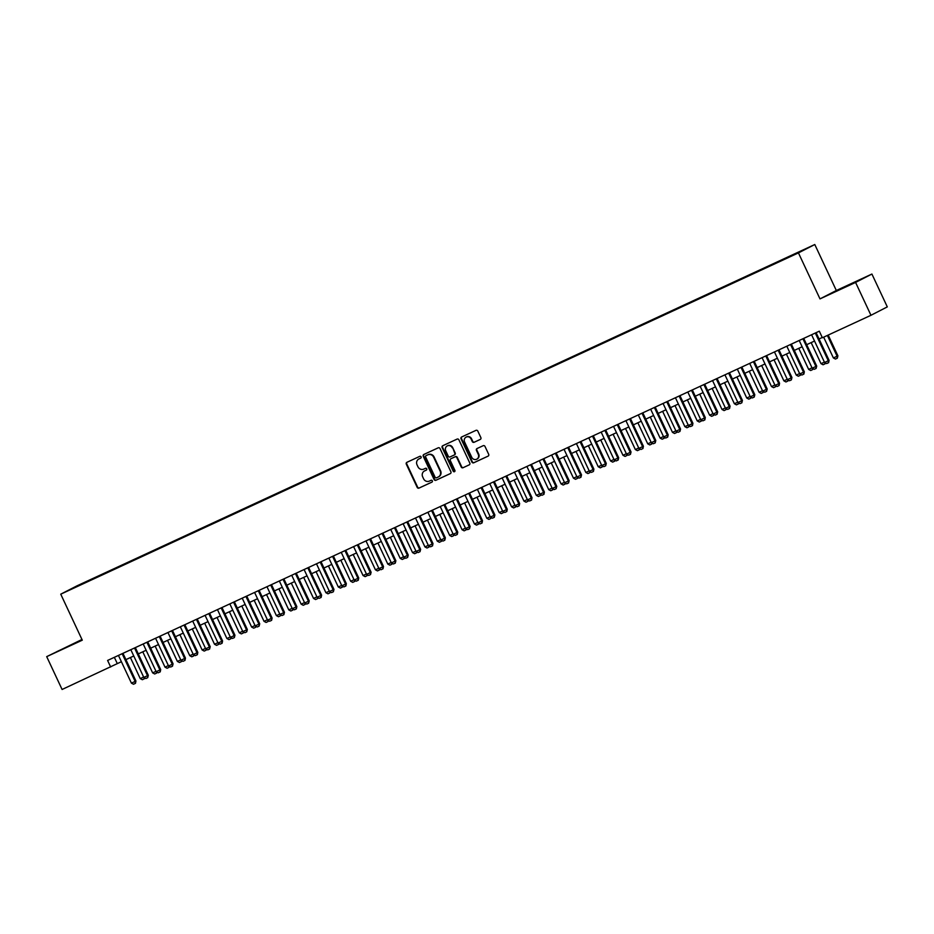 <?xml version="1.0" encoding="UTF-8"?>
<svg xmlns="http://www.w3.org/2000/svg" width="934" height="934" viewBox="0 0 934 934"><rect width="100%" height="100%" fill="white"/><g stroke="black" fill="none" stroke-linecap="round" stroke-linejoin="round"><path stroke-width="1.4" d="M421.094 456.843A0.992 0.934 -117.2 0 0 419.821 456.329L406.92 462.307A1.424 1.343 -117.2 0 0 406.302 464.151L417.183 487.373A1.424 1.343 -117.2 0 0 419.004 488.097L431.905 482.131A0.992 0.934 -117.2 0 0 432.337 480.835A0.992 0.934 -117.2 0 0 431.064 480.321L429.395 481.092A4.553 4.285 -117.2 0 1 423.569 478.768L422.67 476.83A4.553 4.285 -117.2 0 1 424.62 470.911L426.289 470.129A0.992 0.934 -117.2 0 0 426.721 468.833A0.992 0.934 -117.2 0 0 425.449 468.331L423.767 469.101A4.553 4.285 -117.2 0 1 417.953 466.767L417.043 464.84A4.553 4.285 -117.2 0 1 419.004 458.909L420.674 458.139A0.992 0.934 -117.2 0 0 421.094 456.843M803.777 249.658L798.161 252.355L803.777 249.658M480.239 439.447A1.424 1.343 -117.2 0 0 480.858 437.591L477.799 431.076A1.424 1.343 -117.2 0 0 475.99 430.352L461.653 436.984A1.424 1.343 -117.2 0 0 461.034 438.84L471.915 462.05A1.424 1.343 -117.2 0 0 473.736 462.785L488.073 456.142A1.424 1.343 -117.2 0 0 488.68 454.298L484.991 446.429A1.424 1.343 -117.2 0 0 483.17 445.705L477.041 448.542A1.424 1.343 -117.2 0 0 476.433 450.386L478.255 454.298A3.806 3.584 -117.2 0 1 476.749 459.189A3.806 3.584 -117.2 0 1 471.752 457.298L464.595 442.016A3.806 3.584 -117.2 0 1 466.113 437.124A3.806 3.584 -117.2 0 1 471.098 439.003L472.289 441.56A1.424 1.343 -117.2 0 0 474.11 442.284L480.333 439.4M819.994 298.892L855.579 282.43L870.967 315.283L887.3 306.889L871.912 274.047L836.327 290.509L814.787 244.521L798.442 252.904L819.994 298.892L836.327 290.509M81.97 639.486L46.7 656.637L82.285 640.175L60.745 594.176L798.442 252.904M46.7 656.637L62.088 689.479L121.385 661.716M870.967 315.283L822.375 337.758L819.305 331.185L107.597 660.443L110.667 667.004M440.019 448.565A1.424 1.343 -117.2 0 0 438.198 447.83L423.861 454.461A1.424 1.343 -117.2 0 0 423.254 456.317L434.123 479.527A1.424 1.343 -117.2 0 0 435.944 480.263L450.281 473.631A1.424 1.343 -117.2 0 0 450.9 471.775L440.019 448.565M442.751 445.728L457.088 439.097A1.424 1.343 -117.2 0 1 458.909 439.821L469.79 463.031A1.424 1.343 -117.2 0 1 469.172 464.887L463.042 467.724A1.424 1.343 -117.2 0 1 461.221 467L456.808 457.578A1.424 1.343 -117.2 0 0 454.986 456.854L450.924 458.734A1.424 1.343 -117.2 0 0 450.316 460.59L454.905 470.397A0.992 0.934 -117.2 0 1 454.508 471.67A0.992 0.934 -117.2 0 1 453.2 471.18L442.144 447.573A1.424 1.343 -117.2 0 1 442.751 445.728M81.737 583.843L89.897 579.967L81.737 583.843M814.787 244.521L77.078 585.793L60.745 594.176M791.437 255.893L93.925 578.088L90.89 580.142M791.402 255.577L90.831 579.675M855.579 282.43L871.912 274.047M125.915 659.626L133.772 655.983M138.29 653.893L146.148 650.262M150.666 648.173L158.523 644.542M163.041 642.44L170.899 638.809M175.429 636.719L183.274 633.089M187.804 630.987L195.65 627.356M200.18 625.266L208.037 621.635M212.555 619.534L220.412 615.903M224.931 613.813L232.788 610.182M237.306 608.092L245.163 604.45M249.693 602.36L257.539 598.729M262.069 596.639L269.914 592.997M274.444 590.907L282.302 587.276M286.82 585.186L294.677 581.543M299.195 579.454L307.053 575.823M311.571 573.733L319.428 570.102M323.958 568L331.803 564.37M336.333 562.28L344.191 558.649M348.709 556.547L356.566 552.916M361.084 550.827L368.942 547.196M373.46 545.094L381.317 541.463M385.847 539.373L393.693 535.742M398.223 533.653L406.068 530.01M410.598 527.92L418.455 524.289M422.974 522.199L430.831 518.557M435.349 516.467L443.206 512.836M447.725 510.746L455.582 507.104M460.112 505.014L467.957 501.383M472.487 499.293L480.333 495.662M484.863 493.561L492.72 489.93M497.238 487.84L505.096 484.209M509.614 482.107L517.471 478.477M521.989 476.387L529.847 472.756M534.376 470.654L542.222 467.023M546.752 464.934L554.609 461.303M559.127 459.201L566.985 455.57M571.503 453.48L579.36 449.849M583.878 447.76L591.736 444.117M596.266 442.027L604.111 438.396M608.641 436.306L616.487 432.664M621.017 430.574L628.874 426.943M633.392 424.853L641.249 421.211M645.768 419.121L653.625 415.49M658.143 413.4L666 409.769M670.53 407.668L678.376 404.037M682.906 401.947L690.751 398.316M695.281 396.214L703.139 392.584M707.657 390.494L715.514 386.863M720.032 384.761L727.89 381.13M732.408 379.041L740.265 375.41M744.795 373.32L752.641 369.677M757.17 367.587L765.028 363.956M769.546 361.867L777.403 358.224M781.921 356.134L789.779 352.503M794.297 350.413L802.154 346.771M806.684 344.681L814.53 341.05M819.06 338.96L822.247 337.478M114.345 657.314L117.299 663.607M82.064 639.697L56.554 651.78L82.145 639.86M862.059 278.892L833.245 292.47L862.059 278.892M420.837 458.045L419.436 458.687A4.553 4.285 -117.2 0 0 419.144 458.839M424.772 470.829A4.553 4.285 -117.2 0 1 425.063 470.678L426.453 470.036M407.166 462.19A1.424 1.343 -117.2 0 0 406.745 463.929L417.626 487.151A1.424 1.343 -117.2 0 0 419.436 487.875L432.068 482.037M424.106 454.356A1.424 1.343 -117.2 0 0 423.697 456.084L434.567 479.305A1.424 1.343 -117.2 0 0 436.388 480.029L450.48 473.515M426.044 455.652A0.992 0.934 -117.2 0 0 425.624 456.948L435.162 477.332A0.992 0.934 -117.2 0 0 436.435 477.834L438.198 477.017A4.553 4.285 -117.2 0 0 440.159 471.098L433.633 457.17A4.553 4.285 -117.2 0 0 427.807 454.835L426.488 455.43A0.992 0.934 -117.2 0 0 426.429 455.453L426.009 455.664M438.641 476.795A4.553 4.285 -117.2 0 0 440.591 470.864L440.159 471.098M426.488 455.43L428.251 454.613A4.553 4.285 -117.2 0 1 434.077 456.936L440.591 470.864M469.37 464.77L463.042 467.724M450.877 458.757L451.32 458.536A1.424 1.343 -117.2 0 0 451.274 458.559A1.424 1.343 -117.2 0 1 451.367 458.512L455.43 456.633A1.424 1.343 -117.2 0 1 457.251 457.356L461.665 466.767A1.424 1.343 -117.2 0 0 463.486 467.502M443.008 445.611A1.424 1.343 -117.2 0 0 442.588 447.351L453.644 470.958A0.992 0.934 -117.2 0 0 454.718 471.53M452.231 447.818A3.806 3.584 -117.2 0 0 447.246 445.927A3.806 3.584 -117.2 0 0 445.74 450.818L448.262 456.201A1.424 1.343 -117.2 0 0 450.071 456.936L454.146 455.045A1.424 1.343 -117.2 0 0 454.753 453.2L452.675 447.584A3.806 3.584 -117.2 0 0 447.468 445.822M454.239 454.998L454.589 454.823A1.424 1.343 -117.2 0 0 455.197 452.967L454.753 453.2M452.675 447.584L455.197 452.967M466.335 437.019A3.806 3.584 -117.2 0 1 471.542 438.782L472.732 441.327A1.424 1.343 -117.2 0 0 474.554 442.062L480.438 439.33M476.959 459.061A3.806 3.584 -117.2 0 0 478.698 454.064L478.255 454.298M477.286 448.425A1.424 1.343 -117.2 0 0 476.865 450.165L478.698 454.064M461.898 436.867A1.424 1.343 -117.2 0 0 461.478 438.606L472.359 461.828A1.424 1.343 -117.2 0 0 474.168 462.552L488.26 456.037M144.501 677.792L144.303 678.784L142.318 679.719L140.252 678.609L143.626 677.045M130.398 657.548L140.252 678.609M144.034 677.535L144.175 678.855M122.156 653.707L135.138 681.423L135.932 681.014L135.477 683.314L133.48 684.248L131.425 683.139L118.443 655.423M122.961 653.333L135.932 681.014M131.425 683.139L135.138 681.423L135.337 683.384M74.592 643.491L65.695 647.682M62.111 649.293L79.787 641.051M838.802 289.972L856.478 281.729M851.283 284.181L842.386 288.361M156.877 672.06L156.678 673.064L154.694 673.986L152.639 672.877L156.013 671.324M142.774 651.827L152.639 672.877M156.41 671.815L156.55 673.134M169.264 666.339L169.054 667.331L167.069 668.265L165.014 667.156L168.389 665.592M155.149 646.094L165.014 667.156M168.797 666.082L168.926 667.401M181.64 660.607L181.441 661.611L179.445 662.533L177.39 661.424L180.764 659.871M167.525 640.374L177.39 661.424M181.173 660.361L181.301 661.681M194.015 654.886L193.817 655.878L191.82 656.812L189.765 655.703L193.14 654.139M179.9 634.641L189.765 655.703M193.548 654.629L193.688 655.948M134.531 647.974L147.514 675.691L148.308 675.282L147.724 677.664L145.867 678.516L143.801 677.407L130.818 649.69M135.337 647.601L148.308 675.282M143.801 677.407L147.514 675.691L147.724 677.664M146.907 642.253L159.889 669.97L160.683 669.561L160.228 671.873L158.243 672.795L156.176 671.686L143.194 643.97M147.724 641.88L160.683 669.561M156.176 671.686L159.889 669.97L160.099 671.931M159.282 636.521L172.265 664.237L173.07 663.829L172.475 666.211L170.618 667.063L168.552 665.965L155.569 638.237M160.099 636.147L173.07 663.829M168.552 665.965L172.265 664.237L172.475 666.211M171.669 630.8L184.652 658.517L185.446 658.108L184.979 660.42L182.994 661.342L180.939 660.233L167.945 632.516M172.475 630.427L185.446 658.108M180.939 660.233L184.652 658.517L184.85 660.478M206.391 649.153L206.192 650.157L204.207 651.08L202.141 649.971L205.515 648.418M192.276 628.921L202.141 649.971M205.924 648.908L206.064 650.227M184.045 625.068L197.027 652.784L197.821 652.387L197.366 654.687L195.369 655.621L193.315 654.512L180.332 626.784M184.85 624.694L197.821 652.387M193.315 654.512L197.027 652.784L197.226 654.757M218.766 643.433L218.568 644.425L216.583 645.359L214.516 644.25L217.891 642.685M204.663 623.188L214.516 644.25M218.299 643.176L218.439 644.495M196.42 619.347L209.403 647.064L210.197 646.655L209.601 649.037L207.745 649.889L205.69 648.78L192.708 621.063M197.226 618.973L210.197 646.655M205.69 648.78L209.403 647.064L209.601 649.037M231.142 637.712L230.943 638.704L228.958 639.627L226.904 638.517L230.278 636.965M217.038 617.467L226.904 638.517M230.675 637.455L230.815 638.774M208.796 613.615L221.778 641.343L222.572 640.934L222.117 643.234L220.132 644.168L218.066 643.059L205.083 615.343M209.601 613.241L222.572 640.934M218.066 643.059L221.778 641.343L221.988 643.304M243.529 631.979L243.33 632.983L241.334 633.906L239.279 632.797L242.653 631.232M229.414 611.735L239.279 632.797M243.062 631.734L243.19 633.042M221.171 607.894L234.154 635.61L234.948 635.202L234.364 637.583L232.508 638.436L230.441 637.327L217.459 609.61M221.988 607.52L234.948 635.202M230.441 637.327L234.154 635.61L234.364 637.583M255.904 626.259L255.706 627.251L253.709 628.173L251.655 627.076L255.029 625.511M241.789 606.014L251.655 627.076M255.437 626.002L255.566 627.321M233.547 602.161L246.541 629.89L247.335 629.481L246.739 631.851L244.883 632.715L242.817 631.606L229.834 603.889M234.364 601.788L247.335 629.481M242.817 631.606L246.541 629.89L246.739 631.851M268.28 620.526L268.081 621.53L266.097 622.453L264.03 621.344L267.404 619.779M254.165 600.293L264.03 621.344M267.813 620.281L267.953 621.589M245.934 596.441L258.916 624.157L259.71 623.749L259.115 626.13L257.259 626.983L255.204 625.873L242.221 598.157M246.739 596.067L259.71 623.749M255.204 625.873L258.916 624.157L259.115 626.13M280.655 614.806L280.457 615.798L278.472 616.732L276.406 615.623L279.78 614.058M266.54 594.561L276.406 615.623M280.188 614.549L280.328 615.868M258.309 590.72L271.292 618.436L272.086 618.028L271.631 620.328L269.634 621.262L267.579 620.153L254.597 592.436M259.115 590.335L272.086 618.028M267.579 620.153L271.292 618.436L271.49 620.398M293.031 609.073L292.832 610.077L290.848 610.999L288.781 609.89L292.155 608.326M278.927 588.84L288.781 609.89M292.564 608.828L292.704 610.147M270.685 584.988L283.667 612.704L284.461 612.295L283.866 614.677L282.01 615.529L279.955 614.42L266.972 586.704M271.49 584.614L284.461 612.295M279.955 614.42L283.667 612.704L283.866 614.677M305.406 603.352L305.208 604.345L303.223 605.279L301.168 604.17L304.542 602.605M291.303 583.108L301.168 604.17M304.939 603.095L305.079 604.415M283.06 579.267L296.043 606.983L296.837 606.575L296.382 608.875L294.397 609.809L292.33 608.699L279.348 580.983M283.878 578.893L296.837 606.575M292.33 608.699L296.043 606.983L296.253 608.945M317.793 597.62L317.595 598.624L315.599 599.546L313.544 598.437L316.918 596.884M303.678 577.387L313.544 598.437M317.327 597.375L317.455 598.694M295.436 573.534L308.418 601.251L309.224 600.842L308.629 603.224L306.772 604.076L304.706 602.967L291.723 575.251M296.253 573.161L309.224 600.842M304.706 602.967L308.418 601.251L308.629 603.224M330.169 591.899L329.971 592.892L327.974 593.826L325.919 592.716L329.293 591.152M316.054 571.655L325.919 592.716M329.702 591.642L329.83 592.962M307.811 567.814L320.806 595.53L321.6 595.121L321.133 597.433L319.148 598.355L317.093 597.246L304.099 569.53M308.629 567.44L321.6 595.121M317.093 597.246L320.806 595.53L321.004 597.491M342.544 586.167L342.346 587.171L340.361 588.093L338.295 586.984L341.669 585.431M328.429 565.934L338.295 586.984M342.077 585.922L342.218 587.241M320.199 562.081L333.181 589.798L333.975 589.389L333.38 591.771L331.523 592.623L329.469 591.514L316.486 563.797M321.004 561.708L333.975 589.389M329.469 591.514L333.181 589.798L333.38 591.771M354.92 580.446L354.722 581.438L352.737 582.372L350.67 581.263L354.044 579.699M340.817 560.202L350.67 581.263M354.453 580.189L354.593 581.508M332.574 556.36L345.557 584.077L346.351 583.668L345.895 585.98L343.899 586.902L341.844 585.793L328.861 558.077M333.38 555.987L346.351 583.668M341.844 585.793L345.557 584.077L345.755 586.038M367.296 574.714L367.097 575.718L365.112 576.64L363.057 575.531L366.432 573.978M353.192 554.481L363.057 575.531M366.828 574.468L366.969 575.788M344.95 550.628L357.932 578.344L358.726 577.936L358.271 580.247L356.286 581.182L354.219 580.072L341.237 552.344M345.755 550.254L358.726 577.936M354.219 580.072L357.932 578.344L358.142 580.318M379.683 568.993L379.473 569.985L377.488 570.919L375.433 569.81L378.807 568.246M365.568 548.748L375.433 569.81M379.216 568.736L379.344 570.055M357.325 544.907L370.308 572.624L371.102 572.215L370.518 574.597L368.661 575.449L366.595 574.34L353.612 546.623M358.142 544.534L371.102 572.215M366.595 574.34L370.308 572.624L370.518 574.597M392.058 563.272L391.86 564.264L389.863 565.187L387.808 564.078L391.183 562.525M377.943 543.028L387.808 564.078M391.591 563.015L391.72 564.334M369.701 539.175L382.683 566.903L383.489 566.494L383.022 568.794L381.037 569.728L378.971 568.619L365.988 540.903M370.518 538.801L383.489 566.494M378.971 568.619L382.683 566.903L382.893 568.864M404.434 557.54L404.235 558.544L402.239 559.466L400.184 558.357L403.558 556.792M390.319 537.295L400.184 558.357M403.967 557.294L404.107 558.602M382.088 533.454L395.07 561.171L395.864 560.762L395.269 563.144L393.412 563.996L391.358 562.887L378.363 535.17M382.893 533.081L395.864 560.762M391.358 562.887L395.07 561.171L395.269 563.144M416.809 551.819L416.611 552.811L414.626 553.734L412.559 552.624L415.934 551.072M402.694 531.574L412.559 552.624M416.342 551.562L416.482 552.881M394.463 527.722L407.446 555.45L408.24 555.041L407.644 557.411L405.788 558.275L403.733 557.166L390.751 529.45M395.269 527.348L408.24 555.041M403.733 557.166L407.446 555.45L407.644 557.411M429.185 546.086L428.986 547.091L427.001 548.013L424.935 546.904L428.309 545.339M415.081 525.854L424.935 546.904M428.718 545.841L428.858 547.149M406.839 522.001L419.821 549.717L420.615 549.309L420.02 551.69L418.163 552.543L416.109 551.434L403.126 523.717M407.644 521.627L420.615 549.309M416.109 551.434L419.821 549.717L420.02 551.69M441.56 540.366L441.362 541.358L439.377 542.292L437.322 541.183L440.696 539.618M427.457 520.121L437.322 541.183M441.093 540.109L441.233 541.428M419.214 516.28L432.197 543.997L432.991 543.588L432.535 545.888L430.551 546.822L428.484 545.713L415.502 517.996M420.02 515.895L432.991 543.588M428.484 545.713L432.197 543.997L432.407 545.958M453.947 534.633L453.749 535.637L451.752 536.56L449.698 535.451L453.072 533.886M439.832 514.4L449.698 535.451M453.48 534.388L453.609 535.707M466.323 528.913L466.124 529.905L464.128 530.839L462.073 529.73L465.447 528.165M452.208 508.668L462.073 529.73M465.856 528.656L465.984 529.975M478.698 523.18L478.5 524.184L476.515 525.106L474.449 523.997L477.823 522.433M464.583 502.947L474.449 523.997M478.231 522.935L478.371 524.254M431.59 510.548L444.572 538.264L445.366 537.856L444.782 540.237L442.926 541.09L440.86 539.98L427.877 512.264M432.407 510.174L445.366 537.856M440.86 539.98L444.572 538.264L444.782 540.237M443.965 504.827L456.959 532.543L457.753 532.135L457.286 534.435L455.302 535.369L453.235 534.26L440.253 506.543M444.782 504.442L457.753 532.135M453.235 534.26L456.959 532.543L457.158 534.505M456.352 499.095L469.335 526.811L470.129 526.402L469.533 528.784L467.677 529.636L465.622 528.527L452.64 500.811M457.158 498.721L470.129 526.402M465.622 528.527L469.335 526.811L469.533 528.784M491.074 517.459L490.875 518.452L488.891 519.386L486.824 518.277L490.198 516.712M476.959 497.215L486.824 518.277M490.607 517.202L490.747 518.522M468.728 493.374L481.711 521.09L482.504 520.682L482.049 522.993L480.053 523.916L477.998 522.807L465.015 495.09M469.533 493L482.504 520.682M477.998 522.807L481.711 521.09L481.909 523.052M503.449 511.727L503.251 512.731L501.266 513.653L499.2 512.544L502.574 510.991M489.346 491.494L499.2 512.544M502.982 511.482L503.122 512.801M481.103 487.641L494.086 515.358L494.88 514.949L494.284 517.331L492.428 518.183L490.373 517.074L477.391 489.358M481.909 487.268L494.88 514.949M490.373 517.074L494.086 515.358L494.284 517.331M515.825 506.006L515.626 506.999L513.642 507.933L511.587 506.823L514.961 505.259M501.721 485.762L511.587 506.823M515.358 505.749L515.498 507.069M493.479 481.921L506.462 509.637L507.255 509.228L506.8 511.54L504.815 512.462L502.749 511.353L489.766 483.637M494.296 481.547L507.255 509.228M502.749 511.353L506.462 509.637L506.672 511.599M528.212 500.274L528.014 501.278L526.017 502.2L523.962 501.091L527.336 499.538M514.097 480.041L523.962 501.091M527.745 500.029L527.873 501.348M505.854 476.188L518.837 503.905L519.643 503.496L519.176 505.808L517.191 506.742L515.124 505.633L502.142 477.904M506.672 475.815L519.643 503.496M515.124 505.633L518.837 503.905L519.047 505.878M540.588 494.553L540.389 495.545L538.393 496.479L536.338 495.37L539.712 493.806M526.472 474.309L536.338 495.37M540.121 494.296L540.249 495.615M518.23 470.467L531.224 498.184L532.018 497.775L531.551 500.087L529.566 501.009L527.512 499.9L514.517 472.184M519.047 470.094L532.018 497.775M527.512 499.9L531.224 498.184L531.423 500.145M552.963 488.821L552.765 489.825L550.78 490.747L548.713 489.638L552.087 488.085M538.848 468.588L548.713 489.638M552.496 488.575L552.636 489.895M530.617 464.735L543.6 492.452L544.394 492.055L543.938 494.355L541.942 495.289L539.887 494.179L526.904 466.463M531.423 464.361L544.394 492.055M539.887 494.179L543.6 492.452L543.798 494.425M565.339 483.1L565.14 484.104L563.155 485.026L561.089 483.917L564.463 482.353M551.235 462.855L561.089 483.917M564.872 482.843L565.012 484.162M542.993 459.014L555.975 486.731L556.769 486.322L556.174 488.704L554.317 489.556L552.263 488.447L539.28 460.731M543.798 458.641L556.769 486.322M552.263 488.447L555.975 486.731L556.174 488.704M577.714 477.379L577.516 478.371L575.531 479.294L573.476 478.185L576.85 476.632M563.611 457.135L573.476 478.185M577.247 477.122L577.387 478.442M555.368 453.282L568.351 481.01L569.145 480.601L568.561 482.971L566.693 483.835L564.638 482.726L551.655 455.01M556.174 452.908L569.145 480.601M564.638 482.726L568.351 481.01L568.561 482.971M590.101 471.647L589.891 472.651L587.906 473.573L585.851 472.464L589.226 470.899M575.986 451.414L585.851 472.464M589.634 471.401L589.763 472.709M567.744 447.561L580.726 475.278L581.52 474.869L580.936 477.251L579.08 478.103L577.014 476.994L564.031 449.277M568.561 447.188L581.52 474.869M577.014 476.994L580.726 475.278L580.936 477.251M602.477 465.926L602.278 466.918L600.282 467.852L598.227 466.743L601.601 465.179M588.362 445.681L598.227 466.743M602.01 465.669L602.138 466.988M580.119 441.84L593.102 469.557L593.907 469.148L593.44 471.448L591.456 472.382L589.389 471.273L576.406 443.557M580.936 441.455L593.907 469.148M589.389 471.273L593.102 469.557L593.312 471.518M614.852 460.193L614.654 461.198L612.657 462.12L610.602 461.011L613.977 459.446M600.737 439.961L610.602 461.011M614.385 459.948L614.514 461.256M592.506 436.108L605.489 463.824L606.283 463.416L605.687 465.797L603.831 466.65L601.776 465.541L588.782 437.824M593.312 435.734L606.283 463.416M601.776 465.541L605.489 463.824L605.687 465.797M627.228 454.473L627.029 455.465L625.044 456.399L622.978 455.29L626.352 453.726M613.113 434.228L622.978 455.29M626.761 454.216L626.901 455.535M604.882 430.387L617.864 458.104L618.658 457.695L618.203 459.995L616.206 460.929L614.152 459.82L601.169 432.103M605.687 430.002L618.658 457.695M614.152 459.82L617.864 458.104L618.063 460.065M639.603 448.74L639.405 449.744L637.42 450.667L635.354 449.558L638.728 447.993M625.5 428.508L635.354 449.558M639.136 448.495L639.276 449.814M617.257 424.655L630.24 452.371L631.034 451.963L630.438 454.344L628.582 455.197L626.527 454.087L613.545 426.371M618.063 424.281L631.034 451.963M626.527 454.087L630.24 452.371L630.438 454.344M651.979 443.02L651.78 444.012L649.795 444.946L647.741 443.837L651.115 442.272M637.875 422.775L647.741 443.837M651.512 442.763L651.652 444.082M629.633 418.934L642.615 446.65L643.409 446.242L642.954 448.542L640.969 449.476L638.903 448.367L625.92 420.65M630.438 418.56L643.409 446.242M638.903 448.367L642.615 446.65L642.826 448.612M664.366 437.287L664.167 438.291L662.171 439.213L660.116 438.104L663.49 436.552M650.251 417.054L660.116 438.104M663.899 437.042L664.027 438.361M642.008 413.202L654.991 440.918L655.785 440.509L655.201 442.891L653.345 443.743L651.278 442.634L638.296 414.918M642.826 412.828L655.785 440.509M651.278 442.634L654.991 440.918L655.201 442.891M676.741 431.566L676.543 432.559L674.546 433.493L672.492 432.384L675.866 430.819M662.626 411.322L672.492 432.384M676.274 431.31L676.403 432.629M654.384 407.481L667.378 435.197L668.172 434.789L667.705 437.1L665.72 438.023L663.654 436.914L650.671 409.197M655.201 407.107L668.172 434.789M663.654 436.914L667.378 435.197L667.576 437.159M689.117 425.834L688.918 426.838L686.934 427.76L684.867 426.651L688.241 425.098M675.002 405.601L684.867 426.651M688.65 425.589L688.79 426.908M666.771 401.748L679.754 429.465L680.547 429.056L679.952 431.438L678.096 432.29L676.041 431.193L663.058 403.465M667.576 401.375L680.547 429.056M676.041 431.193L679.754 429.465L679.952 431.438M701.492 420.113L701.294 421.106L699.309 422.04L697.243 420.93L700.617 419.366M687.377 399.869L697.243 420.93M701.025 419.856L701.165 421.176M679.146 396.028L692.129 423.744L692.923 423.336L692.468 425.647L690.471 426.569L688.416 425.46L675.434 397.744M679.952 395.654L692.923 423.336M688.416 425.46L692.129 423.744L692.327 425.706M713.868 414.381L713.669 415.385L711.685 416.307L709.618 415.198L712.992 413.645M699.764 394.148L709.618 415.198M713.401 414.136L713.541 415.455M691.522 390.295L704.505 418.012L705.298 417.615L704.843 419.915L702.847 420.849L700.792 419.74L687.809 392.011M692.327 389.922L705.298 417.615M700.792 419.74L704.505 418.012L704.703 419.985M726.243 408.66L726.045 409.652L724.06 410.586L722.005 409.477L725.379 407.913M712.14 388.416L722.005 409.477M725.776 408.403L725.916 409.722M703.897 384.574L716.88 412.291L717.674 411.882L717.09 414.264L715.234 415.116L713.167 414.007L700.185 386.291M704.715 384.201L717.674 411.882M713.167 414.007L716.88 412.291L717.09 414.264M738.631 402.939L738.432 403.932L736.436 404.854L734.381 403.745L737.755 402.192M724.515 382.695L734.381 403.745M738.164 402.682L738.292 404.002M716.273 378.842L729.256 406.57L730.061 406.162L729.594 408.462L727.609 409.396L725.543 408.286L712.56 380.57M717.09 378.468L730.061 406.162M725.543 408.286L729.256 406.57L729.466 408.532M751.006 397.207L750.808 398.211L748.811 399.133L746.756 398.024L750.13 396.46M736.891 376.962L746.756 398.024M750.539 396.962L750.667 398.269M728.648 373.121L741.643 400.838L742.437 400.429L741.841 402.811L739.985 403.663L737.93 402.554L724.936 374.838M729.466 372.748L742.437 400.429M737.93 402.554L741.643 400.838L741.841 402.811M763.382 391.486L763.183 392.478L761.198 393.412L759.132 392.303L762.506 390.739M749.266 371.242L759.132 392.303M762.915 391.229L763.055 392.549M741.036 367.389L754.018 395.117L754.812 394.708L754.217 397.078L752.36 397.942L750.306 396.833L737.323 369.117M741.841 367.015L754.812 394.708M750.306 396.833L754.018 395.117L754.217 397.078M775.757 385.754L775.559 386.758L773.574 387.68L771.507 386.571L774.881 385.006M761.654 365.521L771.507 386.571M775.29 385.508L775.43 386.816M753.411 361.668L766.394 389.385L767.188 388.976L766.592 391.358L764.736 392.21L762.681 391.101L749.698 363.384M754.217 361.295L767.188 388.976M762.681 391.101L766.394 389.385L766.592 391.358M788.133 380.033L787.934 381.025L785.949 381.959L783.895 380.85L787.269 379.286M774.029 359.788L783.895 380.85M787.666 379.776L787.806 381.095M765.787 355.947L778.769 383.664L779.563 383.255L779.108 385.555L777.111 386.489L775.057 385.38L762.074 357.664M766.592 355.562L779.563 383.255M775.057 385.38L778.769 383.664L778.979 385.625M800.52 374.3L800.31 375.305L798.325 376.227L796.27 375.118L799.644 373.553M786.405 354.068L796.27 375.118M800.041 374.055L800.181 375.375M778.162 350.215L791.145 377.931L791.939 377.523L791.355 379.904L789.499 380.757L787.432 379.648L774.449 351.931M778.979 349.841L791.939 377.523M787.432 379.648L791.145 377.931L791.355 379.904M812.895 368.58L812.697 369.572L810.7 370.506L808.646 369.397L812.02 367.833M798.78 348.335L808.646 369.397M812.428 368.323L812.557 369.642M790.538 344.494L803.52 372.211L804.326 371.802L803.859 374.102L801.874 375.036L799.808 373.927L786.825 346.21M791.355 344.121L804.326 371.802M799.808 373.927L803.52 372.211L803.73 374.172M825.271 362.847L825.072 363.851L823.076 364.774L821.021 363.665L824.395 362.112M811.156 342.615L821.021 363.665M824.804 362.602L824.932 363.921M802.925 338.762L815.907 366.478L816.701 366.07L816.106 368.451L814.25 369.304L812.195 368.194L799.2 340.478M803.73 338.388L816.701 366.07M812.195 368.194L815.907 366.478L816.106 368.451M823.66 337.162L833.397 357.944L837.109 356.228L827.384 335.446M837.903 355.819L837.319 358.189L837.109 356.228L837.903 355.819L828.189 335.072M837.319 358.189L835.463 359.053L833.397 357.944M815.3 333.041L828.283 360.757L829.077 360.349L828.621 362.661L826.625 363.583L824.57 362.474L811.588 334.757M816.106 332.667L829.077 360.349M824.57 362.474L828.283 360.757L828.481 362.719"/></g></svg>
